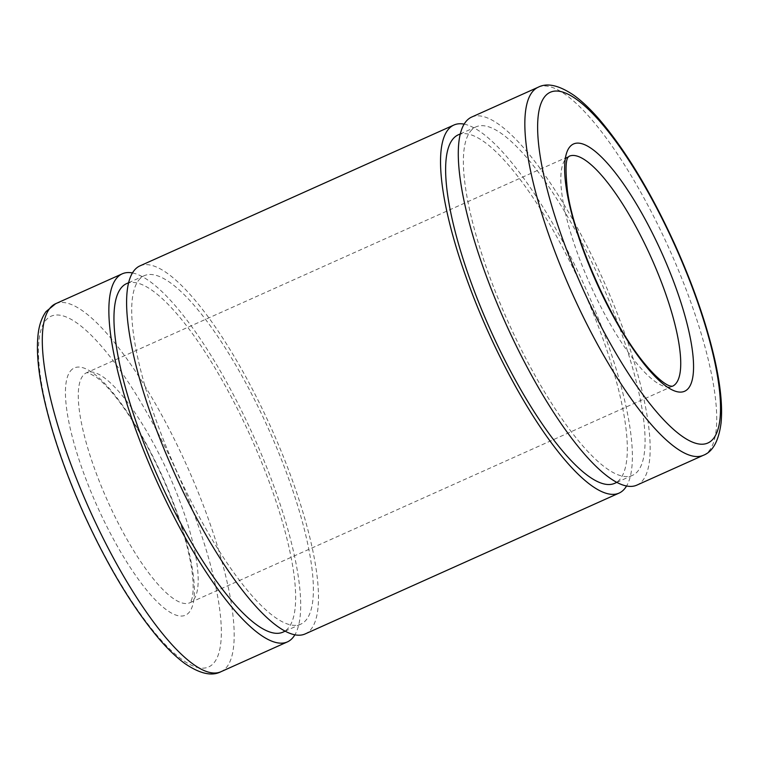 <?xml version="1.0" encoding="UTF-8"?>
<svg xmlns="http://www.w3.org/2000/svg" width="759" height="759" viewBox="0 0 759 759"><rect width="100%" height="100%" fill="white"/><g stroke="black" fill="none" stroke-linecap="round" stroke-linejoin="round"><path stroke-width="0.57" stroke-dasharray="3.79 2.85" d="M132.474 272.936A201.714 53.367 -114.2 0 1 253.478 436.036A201.714 53.367 -114.2 0 1 294.843 634.866M126.601 283.61A191.002 50.53 -114.2 0 1 250.897 437.193A191.002 50.53 -114.2 0 1 282.965 632.152M138.451 280.545A191.002 50.53 -114.2 0 1 144.352 275.65A191.002 50.53 -114.2 0 1 268.639 429.233A191.002 50.53 -114.2 0 1 300.716 624.183A191.002 50.53 -114.2 0 1 182.283 483.312A191.002 50.53 -114.2 0 1 138.451 280.545M139.969 265.878A201.714 53.367 -114.2 0 1 271.229 428.076A201.714 53.367 -114.2 0 1 305.099 633.964M464.157 124.134A201.714 53.367 -114.2 0 1 585.161 287.234A201.714 53.367 -114.2 0 1 626.526 486.064M458.284 134.817A191.002 50.53 -114.2 0 1 582.57 288.401A191.002 50.53 -114.2 0 1 614.648 483.35M470.134 131.743A191.002 50.53 -114.2 0 1 476.035 126.848A191.002 50.53 -114.2 0 1 600.322 280.432A191.002 50.53 -114.2 0 1 632.399 475.39A191.002 50.53 -114.2 0 1 513.957 334.51A191.002 50.53 -114.2 0 1 470.134 131.743M471.643 117.076A201.714 53.367 -114.2 0 1 602.912 279.274A201.714 53.367 -114.2 0 1 636.782 485.162M538.207 87.209A201.714 53.367 -114.2 0 1 669.466 249.417A201.714 53.367 -114.2 0 1 703.337 455.305M565.275 159.456A126.07 33.358 -114.2 0 1 569.165 156.231L86.621 372.716A126.07 33.358 -114.2 0 1 168.659 474.09A126.07 33.358 -114.2 0 1 189.835 602.769A126.07 33.358 -114.2 0 1 111.658 509.782A126.07 33.358 -114.2 0 1 82.731 375.942A126.07 33.358 -114.2 0 1 86.621 372.716L88.651 372.963L96.241 377.128C101.45 380.933 107.436 386.948 114.22 395.183C131.611 416.795 148.128 445.144 163.783 480.229C178.118 513.217 187.359 542.429 191.505 567.855C194.826 589.876 192.293 598.984 190.983 601.119L189.835 602.769L672.379 386.284A126.07 33.358 -114.2 0 1 594.202 293.306A126.07 33.358 -114.2 0 1 565.275 159.456M70.245 371.293A135.529 35.853 -114.2 0 1 180.746 523.349A135.529 35.853 -114.2 0 1 138.726 579.791A135.529 35.853 -114.2 0 1 70.245 371.293M45.274 320.981A192.264 50.872 -114.2 0 1 202.027 536.689A192.264 50.872 -114.2 0 1 142.417 616.754A192.264 50.872 -114.2 0 1 45.274 320.981M55.663 303.695A201.714 53.367 -114.2 0 1 186.923 465.893A201.714 53.367 -114.2 0 1 220.793 671.791M285.052 631.213L300.716 624.183M128.688 282.68L144.352 275.65M616.735 482.411L632.399 475.39M460.371 133.878L476.035 126.848"/><path stroke-width="1.14" d="M294.843 634.866A201.714 53.367 -114.2 0 1 287.357 641.924A201.714 53.367 -114.2 0 1 162.274 493.151A201.714 53.367 -114.2 0 1 115.994 278.999A201.714 53.367 -114.2 0 1 122.218 273.838A201.714 53.367 -114.2 0 1 132.474 272.936M285.052 631.213L282.965 632.152A191.002 50.53 -114.2 0 1 164.532 491.272A191.002 50.53 -114.2 0 1 120.709 288.505A191.002 50.53 -114.2 0 1 126.601 283.61L128.688 282.68M626.526 486.064A201.714 53.367 -114.2 0 1 619.031 493.122L305.099 633.964A201.714 53.367 -114.2 0 1 180.016 485.191A201.714 53.367 -114.2 0 1 133.736 271.039A201.714 53.367 -114.2 0 1 139.969 265.878L453.901 125.036A201.714 53.367 -114.2 0 1 464.157 124.134M619.031 493.122A201.714 53.367 -114.2 0 1 493.948 344.349A201.714 53.367 -114.2 0 1 447.668 130.206A201.714 53.367 -114.2 0 1 453.901 125.036M616.735 482.411L614.648 483.35A191.002 50.53 -114.2 0 1 496.206 342.48A191.002 50.53 -114.2 0 1 452.383 139.703A191.002 50.53 -114.2 0 1 458.284 134.817L460.371 133.878M703.337 455.305L636.782 485.162A201.714 53.367 -114.2 0 1 511.699 336.389A201.714 53.367 -114.2 0 1 465.419 122.237A201.714 53.367 -114.2 0 1 471.643 117.076L538.207 87.209C547.248 82.551 559.212 85.293 574.098 95.444C582.001 101.194 590.274 109.021 598.898 118.926C625.758 150.386 651.279 192.672 675.463 245.802C693.83 286.845 707.027 325.25 715.073 361.009C720.623 386.018 722.615 406.71 721.05 423.076C718.688 440.979 712.786 451.719 703.337 455.305A201.714 53.367 -114.2 0 1 578.254 306.522A201.714 53.367 -114.2 0 1 531.974 92.38A201.714 53.367 -114.2 0 1 538.207 87.209M569.43 147.341A135.529 35.853 -114.2 0 1 679.931 299.397A135.529 35.853 -114.2 0 1 637.911 355.838A135.529 35.853 -114.2 0 1 569.43 147.341M544.459 97.029A192.264 50.872 -114.2 0 1 701.212 312.736A192.264 50.872 -114.2 0 1 641.602 392.811A192.264 50.872 -114.2 0 1 544.459 97.029M569.165 156.231A126.07 33.358 -114.2 0 1 651.203 257.605A126.07 33.358 -114.2 0 1 672.379 386.284L670.349 386.037C667.929 385.61 659.4 381.502 644.78 363.817C610.663 322.907 573.586 237.32 567.495 191.145C565.237 169.883 565.635 158.403 568.7 156.724L569.165 156.231M49.43 308.866A201.714 53.367 -114.2 0 1 55.663 303.695L46.005 311.598C41.498 317.993 38.813 326.104 37.95 335.924C36.385 352.29 38.377 372.982 43.927 397.991C51.973 433.75 65.17 472.155 83.537 513.198C107.721 566.328 133.242 608.614 160.102 640.074C168.726 649.979 176.999 657.806 184.902 663.556C199.788 673.707 211.752 676.449 220.793 671.791A201.714 53.367 -114.2 0 1 95.71 523.008A201.714 53.367 -114.2 0 1 49.43 308.866M220.793 671.791L287.357 641.924M55.663 303.695L122.218 273.838"/></g></svg>
